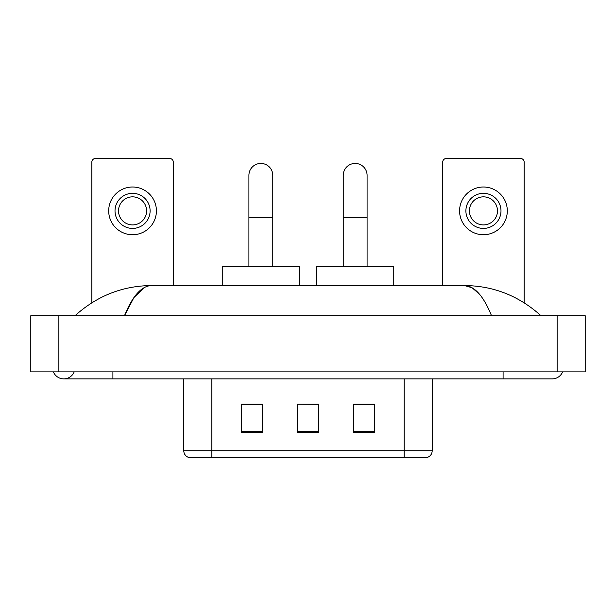 <?xml version="1.0" encoding="UTF-8"?>
<svg xmlns="http://www.w3.org/2000/svg" width="616" height="616" viewBox="0 0 616 616"><rect width="100%" height="100%" fill="white"/><g stroke="black" fill="none" stroke-linecap="round" stroke-linejoin="round"><path stroke-width="0.92" d="M183.784 450.743L211.858 450.743L211.858 457.48L404.142 457.48L404.142 450.743L432.216 450.743C432.016 454.1 430.338 456.348 427.158 457.48L188.843 457.48A7.015 7.015 0 0 1 183.784 450.743L183.784 378.879M374.667 432.286L374.667 404.212L353.615 404.212L353.615 432.286L374.667 432.286M262.385 432.286L262.385 404.212L241.333 404.212L241.333 432.286L262.385 432.286M318.526 432.286L318.526 404.212L297.474 404.212L297.474 432.286L318.526 432.286M297.474 404.212L318.526 404.358L297.474 404.212M262.385 404.358L241.333 404.358M374.667 404.358L353.615 404.358M53.376 371.864A11.227 11.227 0 0 0 74.189 371.864A11.227 11.227 0 0 1 53.376 371.864A11.227 11.227 0 0 0 63.787 378.879A11.227 11.227 0 0 1 53.376 371.864M562.624 371.864A11.227 11.227 0 0 1 552.213 378.879A11.227 11.227 0 0 0 562.624 371.864A11.227 11.227 0 0 1 552.213 378.879A11.227 11.227 0 0 0 562.624 371.864M491.522 315.723C483.475 295.903 474.435 285.847 464.402 285.547L151.598 285.547C141.565 285.847 132.525 295.903 124.478 315.723L133.926 297.574L144.313 287.518M58.874 315.723L585.2 315.723L585.2 371.864L30.8 371.864L30.8 315.723L58.874 315.723L58.874 371.864M538.6 313.552L540.987 315.723C518.903 295.826 493.37 285.77 464.402 285.547L472.048 287.726L479.379 294.078M77.4 313.552L75.013 315.723C96.997 295.873 122.522 285.809 151.598 285.547M173.258 285.547L173.258 162.031A3.511 3.511 0 0 0 169.754 158.52L95.364 158.52A3.511 3.511 0 0 0 91.853 162.031L91.853 302.756M132.555 193.332A17.541 17.541 0 0 0 115.015 210.872A17.541 17.541 0 0 0 132.555 228.42A17.541 17.541 0 0 0 150.104 210.872A17.541 17.541 0 0 0 132.555 193.332M132.555 196.843A14.037 14.037 0 0 0 118.518 210.872A14.037 14.037 0 0 0 132.555 224.909A14.037 14.037 0 0 0 146.593 210.872A14.037 14.037 0 0 0 132.555 196.843M132.555 234.735A23.862 23.862 0 0 0 156.418 210.872A23.862 23.862 0 0 0 132.555 187.018A23.862 23.862 0 0 0 108.693 210.872A23.862 23.862 0 0 0 132.555 234.735M248.91 266.597L248.91 175.368A11.927 11.927 0 0 1 260.838 163.433A11.927 11.927 0 0 1 272.772 175.368A11.927 11.927 0 0 0 260.838 163.433M272.772 266.597L272.772 175.368M299.438 285.547L299.438 266.597L222.245 266.597L222.245 285.547M343.228 266.597L343.228 175.368A11.927 11.927 0 0 1 355.163 163.433A11.927 11.927 0 0 1 367.09 175.368A11.927 11.927 0 0 0 355.163 163.433M367.09 266.597L367.09 175.368M393.755 285.547L393.755 266.597L316.562 266.597L316.562 285.547M524.147 302.756L524.147 162.031A3.511 3.511 0 0 0 520.635 158.52L446.246 158.52A3.511 3.511 0 0 0 442.742 162.031L442.742 285.547M483.445 193.332A17.541 17.541 0 0 0 465.896 210.872A17.541 17.541 0 0 0 483.445 228.42A17.541 17.541 0 0 0 500.985 210.872A17.541 17.541 0 0 0 483.445 193.332M483.445 196.843A14.037 14.037 0 0 0 469.407 210.872A14.037 14.037 0 0 0 483.445 224.909A14.037 14.037 0 0 0 497.482 210.872A14.037 14.037 0 0 0 483.445 196.843M483.445 234.735A23.862 23.862 0 0 0 507.307 210.872A23.862 23.862 0 0 0 483.445 187.018A23.862 23.862 0 0 0 459.582 210.872A23.862 23.862 0 0 0 483.445 234.735M211.858 378.879L211.858 450.743L404.142 450.743L404.142 378.879M318.526 431.308L297.474 431.308M262.385 431.308L241.333 431.308M374.667 431.308L353.615 431.308M503.095 371.864L503.095 378.879L552.213 378.879M112.905 371.864L112.905 378.879L503.095 378.879M557.126 315.723L557.126 371.864M248.91 217.471L272.772 217.471M343.228 217.471L367.09 217.471M432.216 450.743L432.216 378.879M112.905 378.879L63.787 378.879"/></g></svg>
